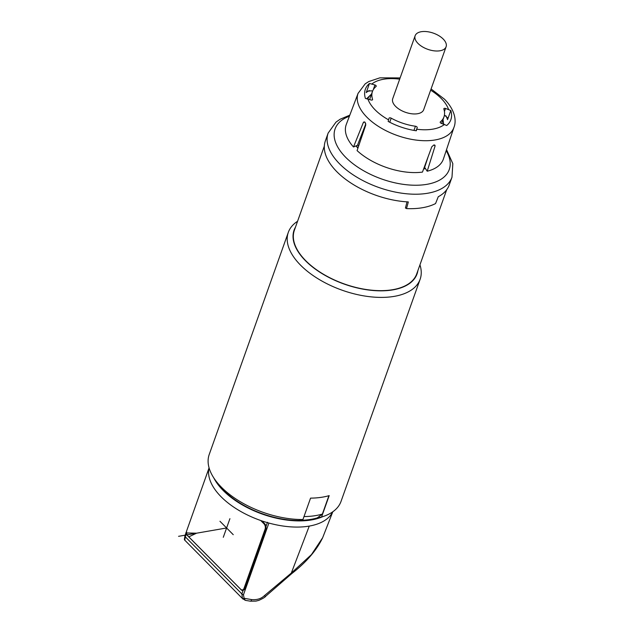 <?xml version="1.0" encoding="UTF-8"?>
<svg xmlns="http://www.w3.org/2000/svg" width="633" height="633" viewBox="0 0 633 633"><rect width="100%" height="100%" fill="white"/><g stroke="black" fill="none" stroke-linecap="round" stroke-linejoin="round"><path stroke-width="0.95" d="M361.728 134.346A43.819 22.835 19.6 0 0 362.337 135.098M372.552 91.192L371.286 90.772L367.085 91.374L366.214 92.608L369.474 83.461A45.386 23.65 19.6 0 0 365.352 89.253A45.386 23.65 19.6 0 0 365.407 98.439L370.891 99.943A1.567 0.815 -160.4 0 0 372.576 99.674A1.567 0.815 -160.4 0 0 372.568 99.349L372.362 99.927M400.016 78.199A45.386 23.65 19.6 0 0 399.874 78.183L399.486 79.695M364.695 121.995L363.31 122.588L353.491 146.991L357.471 145.281L365.827 123.839M428.161 156.652L424.656 167.365L427.204 171.211A51.55 26.855 19.6 0 0 443.416 158.962L453.948 127.375M441.628 123.475A37.956 19.773 19.6 0 0 441.723 123.213L443.962 116.923A37.956 19.773 19.6 0 1 440.354 121.9A1.567 0.815 -160.4 0 0 440.204 122.106A1.567 0.815 -160.4 0 0 441.462 123.419L446.74 125.5A45.386 23.65 19.6 0 0 450.862 119.7A45.386 23.65 19.6 0 0 450.807 110.514L447.547 119.661L447.563 117.849L444.429 115.111M417.218 127.629A1.567 0.815 -160.4 0 0 415.438 126.228A37.956 19.773 19.6 0 1 391.202 118.165A1.567 0.815 -160.4 0 0 389.026 118.221A1.567 0.815 -160.4 0 0 389.018 118.244L388.14 121.394A45.386 23.65 19.6 0 0 416.34 130.778L417.218 127.629L416.11 130.746M427.204 171.211L435.037 146.16L434.982 145.218L434.056 144.933A50.972 26.554 -160.4 0 1 433.882 144.965L431.801 146.761L422.464 172.097A51.55 26.855 19.6 0 1 357.075 150.607L365.755 125.057L365.13 122.375A50.972 26.554 -160.4 0 1 365.067 122.304A50.972 26.554 -160.4 0 1 364.996 122.24L363.896 121.916L363.31 122.588M353.491 146.991A51.55 26.855 -160.4 0 1 346.306 124.384L358.112 93.249M358.151 93.154A50.862 26.499 19.6 0 0 358.049 93.415A50.862 26.499 19.6 0 0 366.942 117.255A50.862 26.499 19.6 0 0 417.044 140.194A50.862 26.499 19.6 0 0 453.885 127.542A50.862 26.499 19.6 0 0 453.98 127.273M369.751 99.563A37.956 19.773 19.6 0 1 370.218 97.751L372.457 91.461A37.956 19.773 19.6 0 1 376.065 86.476A1.567 0.815 -160.4 0 0 376.216 86.27A1.567 0.815 -160.4 0 0 374.958 84.957L369.474 83.461M372.457 91.461A37.956 19.773 19.6 0 0 372.568 99.349M450.807 110.514L445.529 108.433L444.437 111.503M443.962 116.923A37.956 19.773 19.6 0 0 443.852 109.026A1.567 0.815 -160.4 0 1 443.844 108.702A1.567 0.815 -160.4 0 1 445.529 108.433M446.099 46.763L423.691 109.699A16.434 8.561 -160.4 0 1 411.79 113.79A16.434 8.561 -160.4 0 1 395.601 106.376A16.434 8.561 -160.4 0 1 392.729 98.677L415.137 35.741A16.434 8.561 19.6 0 0 418.009 43.44A16.434 8.561 19.6 0 0 434.198 50.846A16.434 8.561 19.6 0 0 446.099 46.763A16.434 8.561 19.6 0 0 443.227 39.064A16.434 8.561 19.6 0 0 427.046 31.65A16.434 8.561 19.6 0 0 415.137 35.741M442.981 119.669A39.911 20.794 -160.4 0 1 443.211 120.966A39.911 20.794 -160.4 0 1 443.227 124.005M367.757 98.898A39.911 20.794 -160.4 0 1 370.487 95.069A39.911 20.794 -160.4 0 1 371.476 94.206M406.521 208.605L408.332 201.927A65.729 34.245 -160.4 0 1 336.843 171.717A65.729 34.245 -160.4 0 1 325.362 140.906L328.139 133.088A65.729 34.245 -160.4 0 0 339.628 163.9A65.729 34.245 -160.4 0 0 404.384 193.54A65.729 34.245 -160.4 0 0 451.994 177.193L449.208 185.01A65.729 34.245 -160.4 0 1 438.265 196.728L435.551 203.565A65.729 34.245 19.6 0 1 406.521 208.605L406.014 208.13A64.954 33.842 -160.4 0 1 405.436 208.099L407.027 201.777M324.325 146.136L294.377 230.254A64.954 33.842 19.6 0 0 322.711 273.804A64.954 33.842 19.6 0 0 392.832 289.677A64.954 33.842 19.6 0 0 416.751 273.828L446.7 189.71M406.014 208.13L405.547 207.687M417.867 270.695A65.262 34 -160.4 0 1 393.006 289.851A65.262 34 -160.4 0 1 319.989 272.309A65.262 34 -160.4 0 1 295.492 227.12M419.948 264.847A69.962 36.453 -160.4 0 1 420.122 279.288A69.962 36.453 -160.4 0 1 394.359 296.347A69.962 36.453 -160.4 0 1 318.834 279.256A69.962 36.453 -160.4 0 1 288.316 232.351A69.962 36.453 -160.4 0 1 297.573 221.273M420.122 279.288L341.029 501.407A69.962 36.453 -160.4 0 1 321.564 517.011L329.184 495.623A69.962 36.453 -160.4 0 1 322.885 497.071A69.962 36.453 -160.4 0 1 310.558 498.131L302.938 519.527A69.962 36.453 -160.4 0 1 215.457 480.305A69.962 36.453 -160.4 0 1 209.222 454.47L288.316 232.351M215.457 480.305L218.116 483.921A65.262 34 19.6 0 0 298.831 520.508L302.938 519.527M303.99 516.575A69.646 36.287 19.6 0 0 322.371 514.067L317.323 517.865L321.564 517.011M328.907 495.702L322.371 514.067M322.727 516.655A65.935 34.356 -160.4 0 1 223.188 490.496A65.935 34.356 -160.4 0 1 213.764 477.86M299.623 520.318A64.954 33.842 19.6 0 0 317.323 517.865M332.713 511.844A65.729 34.245 -160.4 0 1 309.26 526.086A65.729 34.245 -160.4 0 1 268.898 523.056L243.468 594.759L244.101 598.28L251.657 599.601C256.927 600.029 261.136 598.755 264.277 595.764L291.315 573.063L311.452 554.611L322.64 537.757L332.792 511.788M209.064 467.819A65.729 34.245 19.6 0 0 221.099 496.763A65.729 34.245 19.6 0 0 268.898 523.056M261.888 520.904L264.713 523.752A3.909 2.453 80.2 0 1 265.995 526.419L266.066 529.125L244.836 588.888L243.088 590.51A3.909 2.453 80.2 0 1 243.009 590.526A3.909 2.453 80.2 0 1 241.189 589.821L187.748 535.874A3.909 2.453 80.2 0 1 186.498 533.374L186.521 531.815M243.088 590.51L241.861 593.928L242.447 598.414L245.287 600.345L244.101 598.28A1.954 1.029 144.4 0 1 242.447 598.414M243.009 599.103L184.773 540.178L185.279 536.8L241.861 593.928A1.954 1.021 -160.3 0 0 243.468 594.759M184.353 539.371A1.954 1.891 -13 0 0 184.773 540.178M209.017 468.016L204.261 481.428M251.657 599.601A3.909 1.226 98 0 1 250.415 601.176L255.922 601.105L258.762 600.393C262.909 598.541 265.227 597.148 265.733 596.223A3.909 0.989 -133.6 0 1 264.277 595.764M209.278 469.148L208.217 470.635M208.668 470.145A3.909 2.453 -99.8 0 0 207.838 471.387L186.775 530.533A3.909 2.453 -99.8 0 0 187.898 535.945L240.659 589.22A3.909 2.453 -99.8 0 0 242.447 589.932A3.909 2.453 -99.8 0 0 244.029 588.342L265.085 529.196A3.909 2.453 -99.8 0 0 263.961 523.784L260.709 520.5M223.283 537.306L229.914 518.68M219.96 521.268L233.253 534.687M226.606 527.977L178.569 536.317M185.778 532.939L196.578 533.192L189.37 536.57M356.3 145.788A44.017 22.93 19.6 0 0 357.985 147.924M356.062 145.891A44.278 23.065 19.6 0 0 357.898 148.193M366.214 92.608A45.386 23.65 -160.4 0 1 369.245 90.527M445.893 115.768A45.386 23.65 -160.4 0 1 447.547 119.661M435.037 146.16L434.206 144.91M399.637 79.149A43.036 22.424 19.6 0 0 371.943 83.952M448.544 109.438A43.036 22.424 19.6 0 0 441.233 98.455A43.036 22.424 19.6 0 0 430.646 90.179M367.876 98.938A43.036 22.424 19.6 0 0 375.187 109.92A43.036 22.424 19.6 0 0 388.583 119.851M374.958 84.957L373.256 89.728M415.438 126.228L413.95 130.398M391.202 118.165L389.746 122.248M416.783 129.235A43.036 22.424 19.6 0 0 444.477 124.424M440.354 121.9L440.188 122.359M424.917 166.574A43.036 22.424 -160.4 0 1 424.434 166.748M423.683 168.789A44.017 22.93 19.6 0 0 425.241 168.251M423.572 169.098A44.278 23.065 19.6 0 0 425.392 168.473M358.642 146.001A43.036 22.424 -160.4 0 1 357.677 144.759M446.178 150.694A60.586 31.563 -160.4 0 1 420.447 185.089A60.586 31.563 -160.4 0 1 345.681 157.3A60.586 31.563 -160.4 0 1 349.392 116.235M267.482 522.272L265.995 526.419M309.26 526.086L291.315 573.063L291.631 573.704C306.293 562.278 316.627 550.299 322.64 537.757M185.018 535.74A1.954 1.021 19.5 0 0 184.939 535.882A1.954 1.021 19.5 0 0 185.279 536.8L186.498 533.374M250.415 601.176L245.287 600.345M244.029 588.342L245.098 588.16M265.085 529.196L266.105 529.022M263.961 523.784L264.626 523.665M453.885 127.542C456.615 121.077 455.285 110.292 444.556 99.239L431.081 88.944M400.119 77.922L379.863 77.843L368.73 81.562L365.178 83.849L358.049 93.415M443.211 120.966L443.606 124.131M370.487 95.069L366.744 98.629M349.796 115.174L340.198 119.194L335.996 122.122L328.139 133.088M446.534 149.625L452.824 163.678L451.994 177.193M185.026 540.558L184.361 539.379L184.939 535.882L186.6 531.206M265.733 596.223L291.631 573.704M209.025 467.977L202.251 487.078M242.447 589.932L244.449 589.584"/></g></svg>
